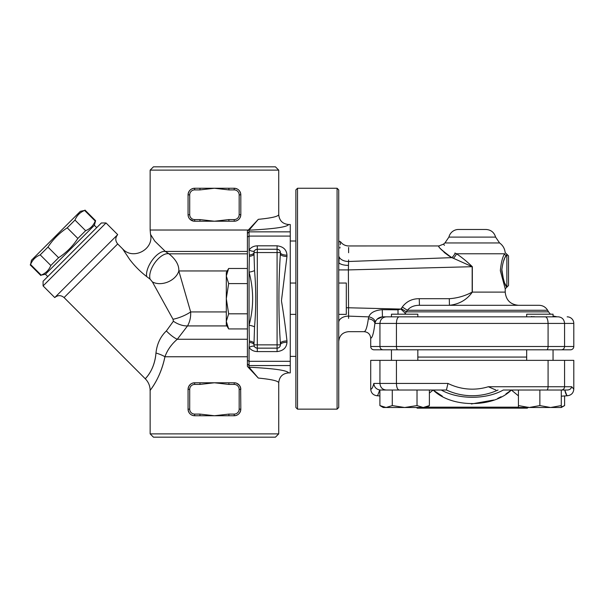 <?xml version="1.0" encoding="UTF-8"?>
<svg xmlns="http://www.w3.org/2000/svg" width="604" height="604" viewBox="0 0 604 604"><rect width="100%" height="100%" fill="white"/><g stroke="black" fill="none" stroke-linecap="round" stroke-linejoin="round"><path stroke-width="0.91" d="M194.118 382.793L192.11 383.291M190.577 384.189L188.841 386.266M188.289 387.655L188.071 389.006M234.216 414.095L234.216 415.741C238.15 415.424 240.347 413.227 240.815 409.15L239.161 409.15A4.945 4.945 0 0 1 234.216 414.095L228.901 414.095L228.901 415.741L234.216 415.741A6.591 6.591 0 0 0 240.815 409.15L240.649 387.919L239.441 385.344L236.768 383.291M234.752 382.793L228.901 382.777L228.901 384.423L234.216 384.423A4.945 4.945 0 0 1 239.161 389.369L239.161 409.15M240.815 389.369A6.591 6.591 0 0 0 234.216 382.777C238.15 383.087 240.347 385.292 240.815 389.369L239.161 389.369M228.901 415.741L199.969 415.741L199.969 414.095L194.654 414.095L194.654 415.741L199.969 415.741M194.654 414.095A4.945 4.945 0 0 1 189.709 409.15L188.063 409.15A6.591 6.591 0 0 0 194.654 415.741C190.721 415.424 188.523 413.227 188.063 409.15L188.063 389.369C188.523 385.292 190.721 383.095 194.654 382.777A6.591 6.591 0 0 0 188.063 389.369L189.709 389.369A4.945 4.945 0 0 1 194.654 384.423L199.969 384.423L199.969 382.777L194.654 382.777L194.654 384.423M228.901 414.095L214.435 415.741L199.969 414.095M199.969 382.777L228.901 382.777M199.969 384.423L214.435 382.777L228.901 384.423M228.901 219.577L228.901 221.223L234.216 221.223A6.591 6.591 0 0 0 240.815 214.631L240.815 194.85A6.591 6.591 0 0 0 234.216 188.259L228.901 188.259L228.901 189.905L234.216 189.905A4.945 4.945 0 0 1 239.161 194.85L239.161 214.631A4.945 4.945 0 0 1 234.216 219.577L228.901 219.577L214.435 221.223L199.969 221.223L199.969 219.577L194.654 219.577L194.654 221.223L199.969 221.223L193.756 221.162L189.845 219.139M228.901 221.223L214.435 221.223L199.969 219.577M194.654 219.577A4.945 4.945 0 0 1 189.709 214.631L189.709 194.85A4.945 4.945 0 0 1 194.654 189.905L199.969 189.905L199.969 188.259L194.654 188.259A6.591 6.591 0 0 0 188.063 194.85L188.063 214.631A6.591 6.591 0 0 0 194.654 221.223L194.118 221.207M199.969 188.259L228.901 188.259M234.216 189.905L234.216 188.259C238.15 188.569 240.347 190.773 240.815 194.85L239.161 194.85M239.161 214.631L240.815 214.631C240.347 218.708 238.15 220.905 234.216 221.223L234.216 219.577M189.709 194.85L188.063 194.85C188.523 190.773 190.721 188.576 194.654 188.259L194.654 189.905M189.709 214.631L188.063 214.888M188.289 216.345L188.841 217.734M190.577 219.818L192.11 220.709M238.293 219.811L239.033 219.139M31.431 260.264L80.385 211.309L84.613 210.449C80.053 212.306 76.844 215.515 74.987 220.075L67.225 227.836C59.449 232.91 53.031 239.327 47.965 247.096L40.196 254.865C35.636 256.723 32.427 259.931 30.57 264.492L31.431 260.264M96.708 227.625L94.375 225.3L45.421 274.254L41.193 275.114C45.753 273.257 48.962 270.048 50.819 265.488L58.588 257.719C66.357 252.653 72.774 246.236 77.848 238.459L85.609 230.698C90.17 228.841 93.378 225.632 95.236 221.072L95.606 220.702L84.983 210.079M85.609 230.698L74.987 220.075M95.236 221.072L84.613 210.449M77.848 238.459L67.225 227.836M58.588 257.719L47.965 247.096M50.819 265.488L40.196 254.865M41.193 275.114L30.57 264.492M47.754 276.587L45.421 274.254M249.052 367.217L258.316 378.066C271.589 379.365 278.391 380.95 278.723 382.815C279.305 376.783 282.604 373.476 288.614 372.887C287.202 370.365 274.02 368.478 249.052 367.217L249.052 347.421C250.939 350.048 253.688 351.437 257.296 351.596L277.077 351.596C283.291 350.849 286.59 347.738 286.968 342.257A6.591 2.597 0 0 0 280.377 344.861L280.377 343.472A6.591 2.522 -0 0 1 286.968 340.95C285.594 328.025 283.752 314.639 281.434 300.784L286.968 256.451A6.591 2.522 0 0 1 280.377 253.929C278.429 283.774 278.429 313.627 280.377 343.472M290.267 365.563L290.267 224.522L288.614 224.522C282.604 223.933 279.305 220.619 278.723 214.594C278.391 216.458 271.589 218.036 258.316 219.335L247.406 231.007L247.406 363.918L249.052 365.563L290.267 365.563L290.267 372.887L288.614 372.887M258.316 219.335L249.052 230.184C274.02 228.931 287.202 227.044 288.614 224.522M278.723 170.124L275.432 166.825L153.446 166.825L150.147 170.124L278.723 170.124L278.723 214.594M278.723 433.876L150.147 433.876L153.446 437.175L275.432 437.175L278.723 433.876L278.723 382.815M247.406 363.918L247.406 366.401L258.316 378.066M146.704 276.587L150.094 279.146L152.389 281.902L173.008 319.252L173.386 321.23L166.364 330.939C160.43 336.609 156.965 343.97 155.968 353.015A16.482 4.583 -166.1 0 1 164.93 356.753C160.687 377.953 150.419 389.686 150.2 390.395C148.667 391.739 160.068 380.188 164.93 356.753C160.687 377.953 150.419 389.686 150.2 390.395C148.667 391.739 160.068 380.188 164.93 356.753C167.391 350.01 171.506 344.182 177.282 339.267L187.527 325.926C189.89 321.698 190.932 317.04 190.653 311.936L178.822 270.954C179.109 265.088 175.824 259.38 168.977 253.823L165.36 251.445L154.798 241.132L150.532 234.36C154.118 249.482 132.993 260.498 122.642 248.901L129.656 259.426C134.541 265.881 140.226 271.596 146.704 276.587A16.482 7.535 123.5 0 1 152.389 259.984A16.482 7.535 123.5 0 1 165.36 251.445L247.406 251.445M150.094 279.146A16.482 8.184 123.9 0 1 155.281 262.212A16.482 8.184 123.9 0 1 168.977 253.823L247.406 253.823M152.389 281.902A16.482 11.921 157.5 0 0 167.904 281.97A16.482 11.921 157.5 0 0 178.822 270.954L227.21 270.954M173.008 319.252A16.482 4.855 157.5 0 0 190.653 311.936L226.304 311.936M173.386 321.23A16.482 9.611 -150.4 0 0 187.527 325.926L226.908 325.926M166.364 330.939A16.482 4.704 -134 0 0 177.282 339.267L247.406 339.267M155.968 353.015C154.337 371.981 143.933 379.606 145.368 378.761C145.488 378.202 154.654 370.199 155.968 353.015M150.147 433.876L150.147 390.471C150.079 385.948 148.471 382.06 145.322 378.814L64.069 297.568L117.689 243.948L122.642 248.901M117.689 243.948C115.175 240.837 115.175 237.727 117.689 234.624L54.745 297.568C57.856 295.016 60.959 295.016 64.069 297.568M106.032 222.967L101.366 222.967L43.088 281.245L43.088 285.911L106.032 222.967L117.689 234.624M286.968 256.451L286.968 255.145A6.591 2.597 0 0 1 280.377 252.548A3.299 3.299 0 0 0 277.077 249.248L257.296 249.248L257.296 245.813C253.688 245.971 250.939 247.361 249.052 249.988L249.052 230.184M290.267 314.367L295.869 314.367M338.731 314.367L346.311 314.367L346.311 283.042L338.731 283.042M228.644 268.478L226.304 276.036L226.304 272.525L228.644 268.478L247.406 268.478M228.644 283.593L226.304 298.701L226.304 276.036L228.644 283.593L247.406 283.593M228.644 328.931L226.304 324.884L226.304 321.373L228.644 328.931L247.406 328.931M228.644 313.816L226.304 321.373L226.304 298.701L228.644 313.816L247.406 313.816M534.721 316.745L533.219 316.647M532.169 316.579L531.278 316.541M526.96 316.836L553.053 316.836L526.673 316.836L526.673 314.201L553.053 314.201L553.053 315.96L557.122 316.836M561.433 349.807C563.336 349.603 564.378 348.508 564.566 346.507L370.713 346.507A3.322 3.299 0 0 0 374.035 349.807L570.478 349.807A3.322 3.299 180 0 0 573.8 346.507L564.566 346.507L564.566 323.427C564.189 319.433 562.097 317.236 558.3 316.836L382.43 316.836L391.46 316.836L391.46 314.201L417.832 314.201L417.832 316.836L391.46 316.836L417.53 316.836M417.553 316.836L407.375 316.836M348.478 312.26L348.584 316.118C348.629 336.654 348.629 336.654 348.584 316.118L348.38 269.913L472.328 266.696C467.156 261.706 461.894 257.395 456.518 253.778A6.591 2.801 -59.7 0 1 453.377 258.263L472.177 266.696L472.177 292.109C465.027 295.952 457.394 298.149 449.285 298.701L419.267 298.701C412.154 298.655 406.5 301.426 402.287 307.006L401.26 308.584L406.364 311.853L407.375 310.282L405.375 313.333L400.86 309.074L397.998 309.822L398.028 314.201M547.632 310.282C545.661 307.081 542.8 305.42 539.047 305.299L419.425 305.299C414.208 305.269 410.191 306.93 407.375 310.282L547.632 310.282L548.53 311.853L406.364 311.853M337.085 409.15L338.731 407.504L338.731 189.905L337.085 188.259L337.085 409.15L297.515 409.15L297.515 188.259L337.085 188.259M297.515 188.259L295.869 189.905L295.869 407.504L297.515 409.15M255.809 249.603L256.368 249.384M280.256 345.722L280.007 346.364M254.141 345.805L253.997 344.861A3.299 3.299 0 0 0 257.296 348.153L255.764 347.783M286.968 255.145C286.575 249.656 283.284 246.545 277.077 245.813L277.077 249.248L278.097 249.414M278.15 249.429L278.927 249.814M279.274 250.086L279.863 250.788M280.06 251.143L280.377 252.548A3.299 3.299 0 0 0 277.077 249.248L277.077 252.548L280.377 252.548L280.377 253.929M253.997 343.472L254.548 326.847C256.141 308.085 256.141 289.316 254.548 270.562L253.997 253.929A6.591 2.522 0 0 1 249.346 256.345L249.052 272.147C253.831 289.844 253.831 307.557 249.052 325.262L249.346 341.064A6.591 2.522 180 0 1 253.997 343.472L253.997 344.861A6.591 2.597 0 0 0 249.346 342.377L249.052 347.421A6.591 2.499 -33.6 0 1 254.548 346.681M249.346 341.064L249.346 342.377M254.548 250.72A6.591 2.499 -146.4 0 1 249.052 249.988L249.346 255.031A6.591 2.597 180 0 0 253.997 252.548L254.133 251.604M249.346 255.031L249.346 256.345M254.548 326.847A6.591 1.563 -170.7 0 0 249.052 325.262L249.052 272.147A6.591 1.563 -9.3 0 0 254.548 270.562M277.077 351.596L277.077 348.153L257.296 348.153L257.296 249.248A3.299 3.299 0 0 0 253.997 252.548L253.997 253.929M277.077 348.153A3.299 3.299 0 0 0 280.377 344.861L277.077 344.861L277.077 348.153M338.731 244.144C339.305 239.969 339.305 239.969 338.731 244.144L338.738 244.099M338.912 242.778L339.01 242.098M391.46 360.354L391.46 349.807L553.053 349.807L553.053 360.354L553.053 349.807M526.673 360.354L526.673 349.807M397.794 349.807C396.964 349.603 396.511 348.508 396.428 346.507L396.428 323.427C396.594 319.433 397.5 317.236 399.161 316.836L545.352 316.836C547.005 317.236 547.919 319.433 548.085 323.427L573.8 323.427A6.644 6.591 180 0 0 567.156 316.836M391.46 316.836L386.213 316.836C382.408 317.236 380.324 319.433 379.939 323.427L548.085 323.427L548.085 346.507C548.002 348.508 547.549 349.603 546.718 349.807M429.391 405.586L426.077 407.504L423.208 407.504L429.391 405.586L429.391 390.025M379.901 405.586L386.092 407.504L383.215 407.504L379.901 405.586L379.901 390.025L417.024 390.025L417.024 405.586L423.208 407.504L404.65 407.504L417.024 405.586M392.275 405.586L404.65 407.504L386.092 407.504L392.275 405.586L392.275 390.025M518.428 405.586L529.149 407.504L518.428 407.504L518.428 390.025M539.863 405.586L550.576 407.504L529.149 407.504L539.863 405.586L539.863 390.025L546.718 390.025C547.549 389.829 548.002 388.727 548.085 386.734L548.085 360.354L370.713 360.354L370.713 389.142C371.052 392.947 373.113 395.144 376.896 395.733L379.901 395.945M561.29 405.586L561.29 407.504L550.576 407.504L561.29 405.586L561.29 390.025L564.77 390.025L566.779 395.303L567.617 395.733C566.62 395.779 565.669 393.876 564.77 390.025M561.29 407.066L564.604 405.586L564.604 395.945M564.604 405.586L561.29 407.504L558.421 407.504M417.024 390.025L446.416 390.025L447.964 383.434L373.823 383.434C374.178 387.036 376.156 389.218 379.757 389.98L377.734 395.303L376.896 395.733M429.391 393.068L433.144 390.048L441.26 390.025C458.368 399.697 486.144 399.697 503.253 390.025L539.863 390.025M546.718 390.025L567.496 390.025C569.798 389.814 571.195 388.712 571.686 386.734L573.8 389.142C573.46 392.947 571.399 395.144 567.617 395.733L561.29 396.179M404.589 314.201L405.375 313.333M573.8 389.142L573.8 360.354L548.085 360.354M391.46 349.807L383.079 349.807C381.177 349.603 380.127 348.508 379.939 346.507L379.939 323.427L374.895 323.427A6.591 4.59 6.8 0 0 368.334 318.821C367.156 327.209 365.737 331.498 364.069 331.672C368.093 332.057 370.312 334.246 370.713 338.263C372.343 337.855 373.74 332.91 374.895 323.427L375.235 322.332A6.591 4.266 15.5 0 0 368.772 316.881L368.334 318.821M416.534 407.504L417.198 408.161L527.315 408.161L528.304 407.171M518.428 407.171L426.651 407.171M442.302 396.133L433.144 390.048C451.437 408.07 493.075 408.07 511.361 390.048L505.956 393.899M501.109 396.73L497.688 398.406M493.823 400.014L471.354 403.978M511.361 390.025L518.428 395.846M447.964 383.434A54.443 54.443 0 0 0 488.319 386.734L495.884 390.025M396.428 360.354L396.428 383.434C396.594 387.428 397.5 389.625 399.161 390.025M380.565 390.025L379.757 389.98M564.566 360.354L564.566 386.734L571.686 386.734M561.433 390.025C563.336 389.829 564.378 388.727 564.566 386.734L488.319 386.734M386.213 390.025C382.408 389.625 380.324 387.428 379.939 383.434L379.939 360.354M338.761 264.612L339.229 257.161C340.89 236.866 340.89 236.866 339.229 257.161L338.731 256.859M338.731 241.004L340.565 241.804L340.226 244.711M339.984 247.089L339.886 248.093M339.237 256.957L339.229 257.161A9.89 6.327 -0 0 0 348.584 261.502C348.629 240.966 348.629 240.966 348.584 261.502L451.762 257.636A6.591 3.186 120.7 0 0 455.159 253.136C439.214 241.668 439.214 241.668 455.159 253.136L454.91 253.016M338.852 262.808L338.814 263.419M338.731 269.913L348.38 269.913L348.584 261.064M449.285 298.701L449.444 305.299L419.425 305.299L419.267 298.701M448.915 237.1L495.597 237.1C494.147 232.329 490.939 229.792 485.963 229.467L458.542 229.467A9.89 9.89 0 0 0 448.915 237.1L444.937 242.951L443.442 244.167L444.453 245.299M453.377 258.263L451.762 257.636C441.773 250.305 437.5 246.424 438.942 245.987C438.217 247.255 442.49 251.143 451.762 257.636L450.358 256.851M449.497 256.338L444.061 252.329M449.444 305.299C459.259 304.197 466.884 299.795 472.328 292.109L472.328 266.696M402.287 307.006L407.375 310.282M444.937 242.951L499.576 242.951C502.89 245.367 504.763 248.614 505.178 252.683L508.523 255.847L508.523 285.518L506.869 287.164C505.269 286.19 503.562 280.694 501.743 270.683C502.573 263.329 504.068 258.202 506.243 255.311A1.646 1.51 26.4 0 1 504.627 253.778C505.367 252.321 505.367 252.321 504.627 253.778L456.518 253.778L455.159 253.136M375.235 322.332C376.307 319.169 378.7 317.342 382.43 316.836L377.198 319.161M364.069 331.672L348.621 331.672C342.611 332.26 339.32 335.552 338.731 341.562M382.43 316.836L382.279 309.686C374.842 310.29 370.335 312.691 368.772 316.881L348.584 316.118L348.591 318.383M397.998 309.822L382.279 309.686M348.614 247.474L348.606 252.736M348.584 259.954L348.584 260.46M505.042 283.699L506.869 287.164L505.223 288.81L500.339 270.683C501.131 262.589 502.558 256.957 504.627 253.778L504.642 253.756M370.713 346.507L370.713 338.263M348.584 316.118A9.89 6.327 0 0 0 338.731 322.445M401.26 308.584L400.86 309.074L346.311 307.715M506.258 255.296L506.243 255.311C507.02 253.823 507.02 253.823 506.243 255.311L505.103 257.531M504.559 258.678L503.562 261.117M501.788 269.203L503.585 280.294M573.8 346.507L573.8 323.427M234.216 382.777L234.216 384.423M189.709 409.15L189.709 389.369M199.969 189.905L214.435 188.259L228.901 189.905M248.327 230.026L150.147 230.026L150.147 170.124M247.406 356.753L164.93 356.753M290.267 231.845L249.052 231.845L247.406 233.484M257.296 348.153L257.296 351.596M286.968 342.257L286.968 340.95M277.077 245.813L257.296 245.813M290.267 361.313L249.052 361.313L247.406 360.377M247.406 237.025L249.052 236.088L290.267 236.088M257.296 249.248A3.299 3.299 0 0 0 253.997 252.548L277.077 252.548L277.077 344.861L253.997 344.861M526.673 357.062L417.832 357.062M446.462 390.01A61.019 61.019 0 0 0 498.013 390.025M373.823 383.434C372.842 387.413 371.807 389.316 370.713 389.142M338.731 262.468L338.867 262.551A9.89 3.397 0 0 0 348.478 265.398M472.177 292.109L505.223 292.109C506.009 300.113 510.403 304.514 518.413 305.299M506.869 254.193L506.869 287.164M94.375 225.3L95.606 220.702M40.823 275.484L30.2 264.862M150.532 234.36L150.147 230.026M43.088 285.911L54.745 297.568M290.267 283.042L295.869 283.042M417.832 360.354L417.832 349.807M553.053 316.836L553.053 314.201M548.53 311.853L550.395 314.201M443.442 244.167L438.927 245.949L348.621 245.956C345.269 245.866 342.581 244.484 340.565 241.804M295.869 241.004L290.267 241.004M295.869 356.398L290.267 356.398M505.223 288.81L505.223 292.109M499.576 242.951L495.597 237.1"/></g></svg>

